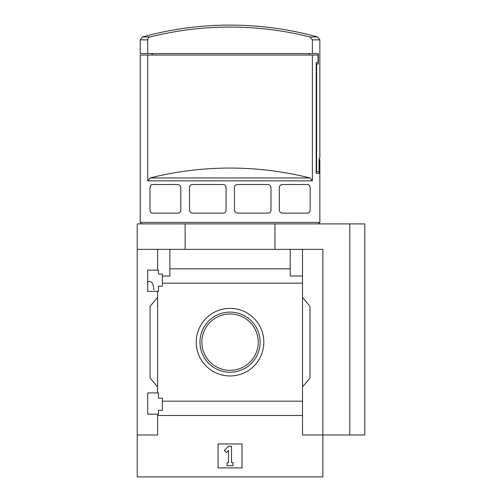 <?xml version="1.0" encoding="UTF-8"?>
<svg xmlns="http://www.w3.org/2000/svg" width="502" height="502" viewBox="0 0 502 502"><rect width="100%" height="100%" fill="white"/><g stroke="black" fill="none" stroke-linecap="round" stroke-linejoin="round"><path stroke-width="0.75" d="M153.932 289.773C153.486 284.615 152.181 281.867 150.029 281.54L147.707 281.54M147.707 414.175L147.707 392.915L158.481 392.915L158.481 398.155L162.378 398.155L162.378 410.285L158.481 410.285L158.481 414.175L147.707 414.175M147.707 291.417L147.707 270.164L158.481 270.164L158.481 274.054L162.378 274.054L162.378 286.178L158.481 286.178L158.481 291.417L147.707 291.417M157.584 291.417L157.584 392.915M157.584 270.164L157.584 249.356L137.228 249.356L137.228 223.905L364.772 223.905L364.772 434.983L349.806 434.983L349.806 223.905M196.244 342.169A33.797 33.797 0 0 1 246.94 312.903A33.797 33.797 0 0 1 246.94 371.436A33.797 33.797 0 0 1 196.244 342.169M157.584 414.175L157.584 434.983L137.228 434.983L137.228 476.9L322.855 476.9L322.855 434.983L302.499 434.983L302.499 401.173L162.378 401.173M302.499 401.173L302.499 283.159L162.378 283.159M137.228 434.983L137.228 249.356M302.499 283.159L302.499 276L290.219 276L290.219 268.84L169.864 268.84L169.864 276L162.378 276M290.219 268.84L290.219 249.356L157.584 249.356M302.499 415.499L157.584 415.499M319.059 159.831L319.862 159.831L319.862 222.405L140.221 222.405L140.221 55.038L147.72 55.038L147.72 180.845L150.123 177.959A327.379 327.379 0 0 1 309.96 177.959L150.123 177.959M319.247 159.831L319.247 173.303L316.185 173.303L319.247 173.303M309.96 177.959L312.363 180.845L312.363 55.038L318.048 55.038L318.048 62.524L316.185 62.524L316.185 173.303M150.004 187.158A2.993 2.993 0 0 0 149.979 187.528C150.55 185.307 151.548 184.309 152.972 184.535L177.821 184.535C179.503 184.579 180.5 185.577 180.814 187.528L180.814 210.131C180.507 212.076 179.509 213.074 177.821 213.124L152.972 213.124C151.548 213.35 150.55 212.352 149.979 210.131A2.993 2.993 0 0 0 150.004 210.52M149.979 187.528L149.979 210.131M192.492 213.124C190.741 213.011 189.743 212.013 189.499 210.131L189.499 187.528C189.743 185.646 190.741 184.648 192.492 184.535L223.064 184.535C224.877 184.711 225.875 185.709 226.057 187.528L226.057 210.131C225.875 211.951 224.877 212.948 223.064 213.124L192.492 213.124A2.993 2.993 0 0 1 190.427 212.302M237.44 213.124C235.62 212.948 234.622 211.951 234.44 210.131L234.44 187.528C234.622 185.709 235.62 184.711 237.44 184.535L268.005 184.535C269.756 184.642 270.754 185.64 270.998 187.528L270.998 210.131C270.76 212.013 269.762 213.011 268.005 213.124L237.44 213.124M282.312 213.124C280.631 213.08 279.633 212.082 279.319 210.131L279.319 187.528C279.633 185.577 280.631 184.579 282.312 184.535L307.168 184.535C308.586 184.309 309.583 185.307 310.161 187.528L310.161 210.131C309.59 212.346 308.592 213.344 307.168 213.124L282.312 213.124A2.993 2.993 0 0 1 280.311 212.352M147.72 53.545L140.221 53.545L140.221 39.859L142.417 36.972L150.123 36.972A327.379 327.379 0 0 1 309.96 36.972L312.363 39.859L312.363 53.545L147.72 53.545L147.72 39.859C147.858 38.353 148.655 37.393 150.123 36.972M152.194 55.038L152.194 53.545M309.383 55.038L309.383 53.545M312.363 39.859L319.862 39.859L319.862 158.337L319.059 158.337L319.059 171.809L316.611 171.809L316.611 64.024L318.343 64.024L318.343 53.545L312.363 53.545M349.806 434.983L322.855 434.983L322.855 249.356L290.219 249.356M169.864 249.356L169.864 268.84M302.499 249.356L302.499 276M157.584 386.929L150.098 378.006L150.098 306.327L157.584 297.41M302.499 297.41L309.985 306.327L309.985 378.006L302.499 386.929M218.063 467.92L218.063 443.963L242.02 443.963L242.02 467.92L218.063 467.92M185.131 249.356L185.131 223.905M274.952 249.356L274.952 223.905M224.312 450.445L228.542 446.209L231.541 446.209L231.541 462.681L233.035 462.681L233.035 465.674L227.048 465.674L227.048 462.681L228.542 462.681L228.542 450.445L226.427 452.566L224.312 450.445M199.972 342.169A30.07 30.07 0 0 1 245.076 316.128A30.07 30.07 0 0 1 245.076 368.211A30.07 30.07 0 0 1 199.972 342.169M201.848 342.169A28.194 28.194 0 0 1 244.135 317.753A28.194 28.194 0 0 1 244.135 366.579A28.194 28.194 0 0 1 201.848 342.169M142.417 36.972A329.343 329.343 0 0 1 230.041 25.1C259.785 25.119 288.989 29.078 317.666 36.972L309.96 36.972M312.363 55.038L147.72 55.038M150.405 211.668A2.993 2.993 0 0 0 151.177 212.528M152.043 212.98A2.993 2.993 0 0 0 152.972 213.124M177.821 213.124A2.993 2.993 0 0 0 179.829 212.352M179.829 185.301A2.993 2.993 0 0 0 177.821 184.535M152.972 184.535A2.993 2.993 0 0 0 151.629 184.849M151.171 185.131A2.993 2.993 0 0 0 150.405 185.985M192.492 184.535A2.993 2.993 0 0 0 190.427 185.357M268.005 213.124A2.993 2.993 0 0 0 270.07 212.302M270.07 185.357A2.993 2.993 0 0 0 268.005 184.535M307.168 213.124A2.993 2.993 0 0 0 308.504 212.81M308.962 212.528A2.993 2.993 0 0 0 309.734 211.675M310.129 210.533A2.993 2.993 0 0 0 310.161 210.131M310.161 187.528A2.993 2.993 0 0 0 310.129 187.102M309.734 185.985A2.993 2.993 0 0 0 308.962 185.131M308.09 184.68A2.993 2.993 0 0 0 307.168 184.535M282.312 184.535A2.993 2.993 0 0 0 280.304 185.307M316.185 171.809L316.611 171.809M316.185 64.024L316.611 64.024M312.363 180.845L147.72 180.845M147.72 39.859L140.221 39.859M318.368 223.905L319.862 222.405M141.715 223.905L140.221 222.405M319.862 39.859L317.666 36.972"/></g></svg>
